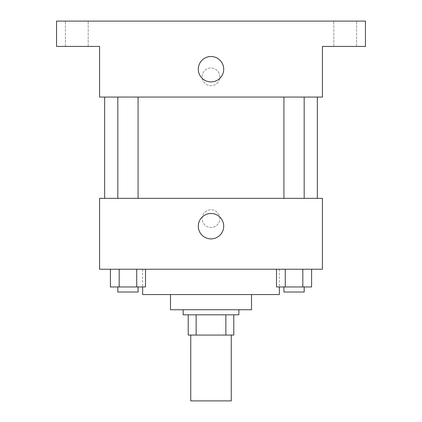 <?xml version="1.0" encoding="UTF-8"?>
<svg xmlns="http://www.w3.org/2000/svg" width="422" height="422" viewBox="0 0 422 422"><rect width="100%" height="100%" fill="white"/><g stroke="black" fill="none" stroke-linecap="round" stroke-linejoin="round"><path stroke-width="0.32" stroke-dasharray="2.11 1.58" d="M231.256 400.9L190.744 400.9M231.256 335.068L190.744 335.068L231.256 335.068M196.14 335.068L188.212 335.068L188.212 314.812L196.14 314.812L196.14 335.068L233.788 335.068M225.86 314.812L196.14 314.812L225.86 314.812L225.86 335.068M196.14 314.812L188.212 314.812M183.148 314.812L238.852 314.812M170.488 309.748L251.512 309.748M142.636 294.556L279.364 294.556M211 269.236L142.636 269.236L211 269.236M110.406 269.236L110.406 286.96L119.178 286.96L110.406 286.96L119.178 286.96L119.178 269.236L136.723 269.236L110.406 269.236L145.495 269.236L119.178 269.236L119.178 286.96L145.495 286.96L136.723 286.96L145.495 286.96L145.495 269.236L136.723 269.236L145.495 269.236L136.723 269.236L136.723 286.96L119.178 286.96L136.723 286.96L136.723 269.236L145.495 269.236L119.178 269.236L145.495 269.236M99.592 269.236L322.408 269.236L322.408 198.34L99.592 198.34L99.592 269.236M276.505 269.236L276.505 286.96L285.277 286.96L276.505 286.96L285.277 286.96L285.277 269.236L302.822 269.236L276.505 269.236L311.594 269.236L285.277 269.236L285.277 286.96L311.594 286.96L302.822 286.96L311.594 286.96L311.594 269.236L302.822 269.236L311.594 269.236L302.822 269.236L302.822 286.96L285.277 286.96L302.822 286.96L302.822 269.236L311.594 269.236L285.277 269.236L311.594 269.236M219.862 218.596A8.862 8.862 0 0 0 206.569 210.921A8.862 8.862 0 0 0 206.569 226.271A8.862 8.862 0 0 0 219.862 218.596A8.862 8.862 0 0 0 206.569 210.921A8.862 8.862 0 0 0 206.569 226.271A8.862 8.862 0 0 0 219.862 218.596M317.344 198.34L104.656 198.34L317.344 198.34M138.078 198.34L117.822 198.34L138.078 198.34L117.822 198.34L138.078 198.34L138.078 97.06L117.822 97.06L138.078 97.06M304.178 198.34L283.922 198.34L304.178 198.34L283.922 198.34L304.178 198.34L304.178 97.06L283.922 97.06L304.178 97.06M99.592 227.458L99.597 209.734L99.592 227.458M322.408 209.734L322.403 227.458L322.408 209.734M223.702 226.192A12.702 12.702 0 0 1 204.649 237.19A12.702 12.702 0 0 1 204.649 215.194A12.702 12.702 0 0 1 223.702 226.192M317.344 97.06L104.656 97.06L317.344 97.06M99.592 97.06L322.408 97.06L322.408 46.42L365.452 46.42L365.452 21.1L56.548 21.1L56.548 46.42L99.592 46.42L99.592 97.06M219.862 76.804A8.862 8.862 0 0 0 206.569 69.129A8.862 8.862 0 0 0 206.569 84.479A8.862 8.862 0 0 0 219.862 76.804A8.862 8.862 0 0 0 206.569 69.129A8.862 8.862 0 0 0 206.569 84.479A8.862 8.862 0 0 0 219.862 76.804M99.592 85.666L99.597 67.942L99.592 85.666M322.408 67.942L322.403 85.666L322.408 67.942M223.702 69.208A12.702 12.702 0 0 1 204.649 80.206A12.702 12.702 0 0 1 204.649 58.21A12.702 12.702 0 0 1 223.702 69.208M76.804 46.42L88.198 46.42L76.804 46.42M345.196 46.42L356.59 46.42L345.196 46.42M76.804 21.1L88.198 21.1L76.804 21.1M345.196 21.1L356.59 21.1L345.196 21.1M304.178 286.96L283.922 286.96L304.178 286.96L283.922 286.96L304.178 286.96L304.178 292.024L283.922 292.024L304.178 292.024L283.922 292.024L283.922 286.96M138.078 286.96L117.822 286.96L138.078 286.96L117.822 286.96L138.078 286.96L138.078 292.024L117.822 292.024L138.078 292.024L117.822 292.024L117.822 286.96M302.822 269.236L302.822 286.96M285.277 269.236L285.277 286.96M136.723 269.236L136.723 286.96M119.178 269.236L119.178 286.96M142.636 269.236L142.636 286.96M279.364 269.236L279.364 286.96M117.822 97.06L117.822 198.34M283.922 97.06L283.922 198.34M88.198 46.42L88.198 21.1L88.198 46.42M65.41 46.42L65.41 21.1L65.41 46.42M356.59 46.42L356.59 21.1L356.59 46.42M333.802 46.42L333.802 21.1L333.802 46.42"/><path stroke-width="0.63" d="M190.744 335.068L190.744 400.9L231.256 400.9L231.256 335.068M225.86 314.812L225.86 335.068L188.212 335.068L188.212 314.812M225.86 335.068L233.788 335.068L233.788 314.812L233.788 335.068M238.852 309.748L238.852 314.812L183.148 314.812L183.148 309.748M196.14 314.812L196.14 335.068M251.512 294.556L251.512 309.748L170.488 309.748L170.488 294.556M279.364 286.96L279.364 294.556L142.636 294.556L142.636 286.96M322.408 269.236L99.592 269.236L99.592 198.34L322.408 198.34L322.408 269.236M223.702 226.192A12.702 12.702 0 0 1 204.649 237.19A12.702 12.702 0 0 1 204.649 215.194A12.702 12.702 0 0 1 223.702 226.192M317.344 97.06L317.344 198.34M283.922 198.34L283.922 97.06M138.078 97.06L138.078 198.34M322.408 97.06L99.592 97.06L99.592 46.42L56.548 46.42L56.548 21.1L365.452 21.1L365.452 46.42L322.408 46.42L322.408 97.06M223.702 69.208A12.702 12.702 0 0 1 204.649 80.206A12.702 12.702 0 0 1 204.649 58.21A12.702 12.702 0 0 1 223.702 69.208M311.594 269.236L311.594 286.96L276.505 286.96L276.505 269.236M302.822 269.236L302.822 286.96M285.277 269.236L285.277 286.96M304.178 286.96L304.178 292.024L283.922 292.024L283.922 286.96M145.495 269.236L145.495 286.96L110.406 286.96L110.406 269.236M136.723 269.236L136.723 286.96M119.178 269.236L119.178 286.96M138.078 286.96L138.078 292.024L117.822 292.024L117.822 286.96M104.656 97.06L104.656 198.34M304.178 198.34L304.178 97.06M117.822 97.06L117.822 198.34"/></g></svg>
